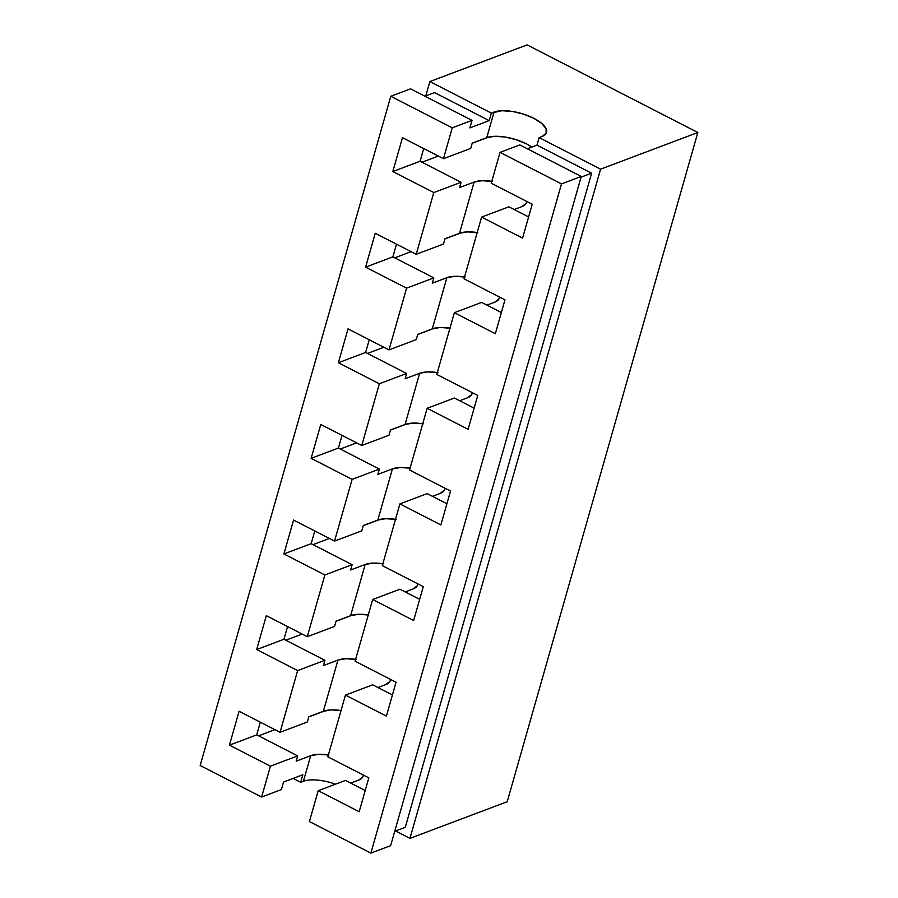 <?xml version="1.0" encoding="UTF-8"?>
<svg xmlns="http://www.w3.org/2000/svg" width="898" height="898" viewBox="0 0 898 898"><rect width="100%" height="100%" fill="white"/><g stroke="black" fill="none" stroke-linecap="round" stroke-linejoin="round"><path stroke-width="1.35" d="M521.906 206.607L514.15 209.526L521.906 206.607L526.183 203.375L526.722 201.421A29.679 11.405 -164.1 0 1 526.554 202.465A29.679 11.405 -164.1 0 1 521.906 206.607M508.874 206.821L481.597 217.092L464.019 278.818L504.99 299.842L495.337 333.719L454.366 312.695L436.787 374.421L477.758 395.446L468.105 429.323L427.134 408.298L409.555 470.024L450.527 491.049L440.873 524.926L399.902 503.901L382.324 565.628L423.284 586.652L413.641 620.518L372.67 599.494L355.092 661.22L396.052 682.244L386.409 716.121L345.438 695.097L327.849 756.823L368.82 777.848L359.178 811.725L318.206 790.7L309.417 821.558L370.863 853.1L390.641 845.647L581.264 176.446L519.807 144.904L581.264 176.446L561.497 183.899L500.04 152.357L519.807 144.904L500.04 152.357L491.251 183.226L532.222 204.25L522.569 238.116L481.597 217.092L464.019 278.818L504.99 299.842L495.337 333.719L454.366 312.695L436.787 374.421L477.758 395.446L468.105 429.323L427.134 408.298L409.555 470.024L450.527 491.049L440.873 524.926L399.902 503.901L382.324 565.628L423.284 586.652L413.641 620.518L372.67 599.494L355.092 661.22L396.052 682.244L386.409 716.121L345.438 695.097L327.849 756.823L368.82 777.848L359.178 811.725L318.206 790.7L309.417 821.558L370.863 853.1L561.497 183.899L500.04 152.357L491.251 183.226L532.222 204.25L522.569 238.116L481.597 217.092L508.874 206.821L528.596 216.946L508.874 206.821M531.874 147.081A29.679 11.405 15.9 0 0 486.761 137.663L472.225 143.141L470.72 148.417L443.455 158.688L402.484 137.663L392.83 171.54L433.801 192.565L461.067 182.283L420.107 161.258L392.83 171.54L402.484 137.663L443.455 158.688L452.244 127.83L472.011 120.377L452.244 127.83L390.787 96.288L410.554 88.835L472.011 120.377L469.867 127.909L489.186 120.624L434.553 92.595L424.934 96.221L434.553 92.595L489.186 120.624L469.867 127.909L472.011 120.377L410.554 88.835L390.787 96.288L200.164 765.5L261.61 797.031L270.41 766.174L297.676 755.892L296.172 761.167L310.719 755.678L303.423 781.271L300.695 782.304L302.839 774.772L283.532 782.057L281.388 789.578L261.61 797.031L270.41 766.174L229.439 745.149L239.081 711.272L280.053 732.297L297.642 670.57L324.908 660.288L323.403 665.564L337.951 660.075L323.37 711.272L308.822 716.75L307.329 722.014L280.053 732.297L297.642 670.57L256.671 649.546L266.324 615.669L307.284 636.693L324.874 574.967L352.139 564.696L350.635 569.961L365.183 564.483L350.602 615.669L336.054 621.147L334.561 626.422L307.284 636.693L324.874 574.967L283.903 553.943L293.556 520.065L334.516 541.09L352.106 479.364L379.371 469.093L377.867 474.357L392.415 468.879L377.834 520.065L363.286 525.543L361.793 530.819L334.516 541.09L352.106 479.364L311.135 458.339L320.788 424.473L361.748 445.498L379.338 383.772L406.603 373.489L405.11 378.754L419.647 373.276L405.065 424.462L390.529 429.951L389.025 435.216L361.748 445.498L379.338 383.772L338.366 362.747L348.02 328.87L388.991 349.894L406.57 288.168L433.835 277.886L432.342 283.162L446.878 277.673L432.297 328.859L417.761 334.348L416.257 339.612L388.991 349.894L406.57 288.168L365.598 267.144L375.252 233.267L416.223 254.291L433.801 192.565L392.83 171.54L420.107 161.258L423.721 148.563L420.107 161.258L461.067 182.283L459.574 187.559L474.11 182.07L459.529 233.267L444.993 238.745L443.489 244.009L416.223 254.291L433.801 192.565L461.067 182.283L459.574 187.559L474.11 182.07A29.679 11.405 -164.1 0 1 491.79 181.34M499.479 297.025A29.679 11.405 -164.1 0 1 499.322 298.069A29.679 11.405 -164.1 0 1 494.675 302.199L486.918 305.129L494.675 302.199L498.951 298.978L499.49 297.025M481.631 302.413L454.366 312.695L481.631 302.413L501.365 312.549L481.631 302.413M467.443 397.803L459.686 400.733L467.443 397.803L471.719 394.581L472.258 392.628A29.679 11.405 -164.1 0 1 472.09 393.672A29.679 11.405 -164.1 0 1 467.443 397.803M454.399 398.016L427.134 408.298L454.399 398.016L474.133 408.141L454.399 398.016M440.211 493.406L432.454 496.336L440.211 493.406L444.476 490.173L445.026 488.231A29.679 11.405 -164.1 0 1 444.858 489.275A29.679 11.405 -164.1 0 1 440.211 493.406M427.167 493.619L399.902 503.901L427.167 493.619L446.901 503.744L427.167 493.619M412.979 589.009L405.223 591.928L412.979 589.009L417.244 585.777L417.795 583.823A29.679 11.405 -164.1 0 1 417.615 584.867A29.679 11.405 -164.1 0 1 412.979 589.009M399.936 589.223L372.67 599.494L399.936 589.223L419.669 599.348L399.936 589.223M385.747 684.613L377.991 687.531L385.747 684.613L390.013 681.38L390.563 679.427A29.679 11.405 -164.1 0 1 390.383 680.471A29.679 11.405 -164.1 0 1 385.747 684.613M372.704 684.826L345.438 695.097L372.704 684.826L392.437 694.951L372.704 684.826M332.877 783.303L335.47 784.19A29.679 11.405 15.9 0 0 303.423 781.271L300.695 782.304L293.152 778.431L300.695 782.304L302.839 774.772L283.532 782.057L281.388 789.578L261.61 797.031L200.164 765.5L390.787 96.288L452.244 127.83L443.455 158.688L470.72 148.417L472.225 143.141L486.761 137.663L494.057 112.07A29.679 11.405 -164.1 0 1 527.743 115.606A29.679 11.405 -164.1 0 1 546.489 132.466A29.679 11.405 -164.1 0 1 541.853 136.597L546.119 133.364L546.096 128.762L541.797 123.486L533.861 118.334L523.5 114.102L512.298 111.419L501.96 110.712L491.329 113.092L429.873 81.561L425.787 95.895L429.873 81.561L527.137 44.9L429.873 81.561L491.329 113.092L494.057 112.07L486.761 137.663L494.675 136.305L505.013 137.012L516.215 139.695L526.576 143.927L531.885 147.07M477.208 232.526A29.679 11.405 15.9 0 0 459.529 233.267L474.11 182.07L482.024 180.711L492.362 181.43M449.977 328.129A29.679 11.405 15.9 0 0 432.297 328.859L446.878 277.673A29.679 11.405 -164.1 0 1 464.558 276.943M422.734 423.733A29.679 11.405 15.9 0 0 405.065 424.462L419.647 373.276A29.679 11.405 -164.1 0 1 437.315 372.547M395.502 519.325A29.679 11.405 15.9 0 0 377.834 520.065L392.415 468.879A29.679 11.405 -164.1 0 1 410.083 468.139M368.27 614.928A29.679 11.405 15.9 0 0 350.602 615.669L365.183 564.483A29.679 11.405 -164.1 0 1 382.851 563.742M363.32 775.03A29.679 11.405 -164.1 0 1 363.151 776.074A29.679 11.405 -164.1 0 1 358.515 780.205L350.759 783.135L358.515 780.205L362.781 776.983L363.331 775.03M345.472 780.418L318.206 790.7L345.472 780.418L365.205 790.543L345.472 780.418M341.038 710.531A29.679 11.405 15.9 0 0 323.37 711.272L337.951 660.075A29.679 11.405 -164.1 0 1 355.619 659.345M395.58 830.987L409.948 838.373L600.582 169.161L539.126 137.63L536.982 145.15L591.614 173.191L405.267 827.339L394.716 831.312L405.267 827.339L591.614 173.191L581.062 177.164L591.614 173.191L536.982 145.15L527.362 148.776L536.982 145.15L539.126 137.63L541.853 136.597L539.126 137.63L600.582 169.161L697.836 132.5L507.213 801.712L409.948 838.373L507.213 801.712L697.836 132.5L600.582 169.161L409.948 838.373L395.58 830.987M489.186 120.624L491.329 113.092L489.186 120.624M527.137 44.9L697.836 132.5L527.137 44.9M390.641 845.647L370.863 853.1L561.497 183.899L581.264 176.446L390.641 845.647M303.423 781.271L310.719 755.678A29.679 11.405 -164.1 0 1 328.387 754.949M328.96 755.038L318.622 754.32L310.719 755.678L296.172 761.167L297.676 755.892L256.705 734.867L297.676 755.892L270.41 766.174L229.439 745.149L256.705 734.867L260.319 722.172L256.705 734.867L229.439 745.149L239.081 711.272L280.053 732.297L307.329 722.014L308.822 716.75L323.37 711.272L331.272 709.903L341.622 710.621M258.579 735.832L274.923 729.67L258.579 735.832M308.777 716.907L325.334 710.666L308.777 716.907M356.203 659.435L345.853 658.717L337.951 660.075L323.403 665.564L324.908 660.288L283.936 639.264L324.908 660.288L297.642 670.57L256.671 649.546L283.936 639.264L287.551 626.568L283.936 639.264L256.671 649.546L266.324 615.669L307.284 636.693L334.561 626.422L336.054 621.147L350.602 615.669L358.504 614.311L368.854 615.018M285.811 640.229L302.155 634.067L285.811 640.229M336.009 621.304L352.566 615.063L336.009 621.304M383.435 563.832L373.085 563.113L365.183 564.483L350.635 569.961L352.139 564.696L311.168 543.672L352.139 564.696L324.874 574.967L283.903 553.943L311.168 543.672L314.783 530.965L311.168 543.672L283.903 553.943L293.556 520.065L334.516 541.09L361.793 530.819L363.286 525.543L377.834 520.065L385.736 518.707L396.085 519.414M313.043 544.626L329.398 538.463L313.043 544.626M363.252 525.7L379.798 519.459L363.252 525.7M410.667 468.228L400.317 467.521L392.415 468.879L377.867 474.357L379.371 469.093L338.4 448.068L379.371 469.093L352.106 479.364L311.135 458.339L338.4 448.068L342.026 435.373L338.4 448.068L311.135 458.339L320.788 424.473L361.748 445.498L389.025 435.216L390.529 429.951L405.065 424.462L412.979 423.104L423.317 423.822M340.275 449.022L356.629 442.86L340.275 449.022M390.484 430.097L407.03 423.856L390.484 430.097M437.898 372.625L427.549 371.918L419.647 373.276L405.11 378.754L406.603 373.489L365.632 352.465L406.603 373.489L379.338 383.772L338.366 362.747L365.632 352.465L369.258 339.77L365.632 352.465L338.366 362.747L348.02 328.87L388.991 349.894L416.257 339.612L417.761 334.348L432.297 328.859L440.211 327.501L450.549 328.219M367.507 353.419L383.861 347.257L367.507 353.419M417.716 334.505L434.273 328.264L417.716 334.505M465.13 277.033L454.792 276.315L446.878 277.673L432.342 283.162L433.835 277.886L392.864 256.862L433.835 277.886L406.57 288.168L365.598 267.144L392.864 256.862L396.489 244.166L392.864 256.862L365.598 267.144L375.252 233.267L416.223 254.291L443.489 244.009L444.993 238.745L459.529 233.267L467.443 231.897L477.781 232.616M394.738 257.827L411.093 251.665L394.738 257.827M444.948 238.902L461.505 232.661L444.948 238.902M421.97 162.224L438.325 156.061L421.97 162.224M472.18 143.298L488.736 137.057L472.18 143.298"/></g></svg>
